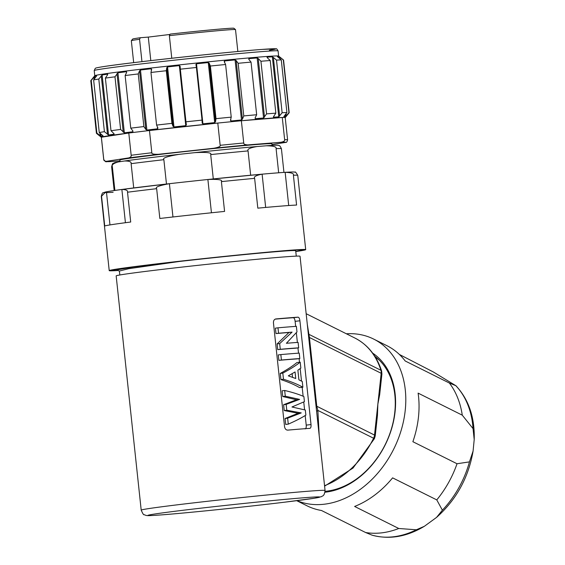 <?xml version="1.0" encoding="UTF-8"?>
<svg xmlns="http://www.w3.org/2000/svg" width="565" height="565" viewBox="0 0 565 565"><rect width="100%" height="100%" fill="white"/><g stroke="black" fill="none" stroke-linecap="round" stroke-linejoin="round"><path stroke-width="0.85" d="M300.206 362.179L296.893 362.561C292.719 366.021 287.175 369.644 280.261 373.43L280.918 379.574C288.503 382.088 294.718 384.772 299.57 387.618L302.882 387.23C297.84 384.398 291.37 381.735 283.475 379.242L282.818 373.105C290.043 369.291 295.834 365.647 300.206 362.179L300.841 368.119L297.882 370.188L298.913 379.842L302.268 381.474L302.882 387.23M305.121 428.913C306.018 428.63 306.385 427.366 306.216 425.113L305.192 415.536M299.916 320.786L311.011 424.562C311.181 426.815 310.814 428.079 309.917 428.362A92.455 1.822 173.9 0 0 287.755 430.127C286.038 430.064 284.965 428.913 284.548 426.674L273.453 322.898C273.396 320.63 274.202 319.31 275.868 318.943A92.455 1.822 173.9 0 1 298.038 317.17C298.984 317.332 299.605 318.533 299.916 320.786L295.121 321.337L295.665 326.393M296.343 332.75L297.381 342.439M297.967 347.913L298.525 353.167M299.111 358.634L299.499 362.257M300.177 368.606L301.512 381.078M302.176 387.315L303.13 396.235M303.744 401.99L304.577 409.802M295.121 321.337C294.817 319.084 294.188 317.883 293.235 317.721A87.236 1.716 173.9 0 0 275.134 319.147M295.361 348.217A87.236 1.716 173.9 0 0 277.719 349.622L280.275 349.297A90.965 1.787 173.9 0 1 298.673 347.828L295.361 348.217M298.673 347.828L298.094 342.39A90.965 1.787 173.9 0 0 286.391 343.287L296.978 331.938L296.378 326.344A90.965 1.787 173.9 0 0 277.98 327.813L275.423 328.138L276.002 333.576A87.236 1.716 173.9 0 1 288.962 332.503L277.111 343.937L277.719 349.622M296.505 358.937A87.236 1.716 173.9 0 0 278.863 360.35L281.419 360.025A90.965 1.787 173.9 0 1 299.817 358.556L296.505 358.937M299.817 358.556L299.238 353.118A90.965 1.787 173.9 0 0 280.84 354.587L278.284 354.912L278.863 360.35M285.078 418.503L285.713 424.463L288.277 424.138C295.566 420.953 301.428 417.945 305.863 415.113L305.319 410.02L291.964 406.984L304.422 401.651L303.878 396.559C298.906 394.363 292.508 392.329 284.675 390.479L285.29 396.199L282.733 396.531L296.484 399.759L283.609 404.717L284.23 410.55L298.101 413.283L285.078 418.503L287.634 418.178L288.277 424.138M284.675 390.479L282.119 390.803L282.733 396.531M307.325 324.557L309.429 337.474L308.702 337.51L300.029 256.242A92.455 1.822 173.9 0 0 249.384 260.02A92.455 1.822 173.9 0 0 153.405 270.437A92.455 1.822 -6.1 0 0 116.164 275.889L141.201 510.131A92.455 1.822 -6.1 0 1 178.441 504.679A92.455 1.822 -6.1 0 1 274.413 494.262A92.455 1.822 -6.1 0 1 325.059 490.484L316.675 412.026M308.702 337.51L316.598 411.285M308.271 333.414L308.222 332.962M308.229 333.011A3.729 2.663 173.6 0 0 309.083 334.416L380.916 370.273A3.729 1.949 -17.5 0 1 381.622 371.021C376.657 355.675 367.744 344.678 354.884 338.032A82.017 61.486 -63.5 0 1 380.916 370.273A7.458 5.586 -63.5 0 1 381.184 373.288A3.729 1.095 6.2 0 1 381.905 374.051L381.622 371.021M316.668 411.977A3.729 1.907 174.1 0 1 317.869 410.416L319.204 435.679M316.047 406.277L316.774 406.242L317.869 410.416L374.418 438.652L353.019 468.074L324.6 486.154M381.905 374.051L379.694 394.561L377.851 404.18L377.455 415.317L375.245 435.827A3.729 1.095 6.2 0 0 374.517 435.064L381.184 373.288L309.429 337.474L316.774 406.242L374.517 435.064A7.458 5.586 -63.5 0 1 373.592 438.228A82.017 61.486 -63.5 0 1 324.55 485.681M379.129 359.983L375.301 357.038M372.639 353.104A76.798 57.574 116.5 0 1 395.09 411.673A76.798 57.574 116.5 0 1 324.995 492.221M374.828 356.282A75.307 56.451 116.5 0 1 394.787 412.259A75.307 56.451 116.5 0 1 325.087 491.331M296.943 500.654A89.475 67.073 -63.5 0 0 399.625 435.092A89.475 67.073 -63.5 0 0 373.67 339.078A89.475 67.073 -63.5 0 0 346.352 333.781M296.724 500.682L307 505.802A89.475 67.073 -63.5 0 0 321.464 510.485L365.619 532.52A89.475 67.073 116.5 0 0 398.77 528.494L416.349 529.779L424.329 526.319L436.561 517.399L442.388 510.188L436.773 499.898L392.611 477.863A89.475 67.073 -63.5 0 1 354.615 506.452L398.77 528.494M373.67 339.078L386.919 345.688A89.475 67.073 -63.5 0 1 405.218 361L449.373 383.042A89.475 67.073 116.5 0 1 462.269 415.169L418.107 393.127A89.475 67.073 -63.5 0 1 412.874 441.71L457.029 463.745A89.475 67.073 116.5 0 1 436.773 499.898M399.349 354.439L433.362 371.989L455.814 385.683L449.373 383.042M372.116 535.182L365.619 532.52M457.029 463.745L469.451 461.888L473.089 451.047C468.505 477.616 456.329 499.735 436.561 517.399M473.039 428.602A87.519 65.604 -63.5 0 0 455.814 385.683L455.87 385.662C468.745 399.512 474.854 417.471 474.205 439.542L473.039 428.602L462.269 415.169M474.205 439.542L473.089 451.047M119.815 274.986L119.392 271.038L128.728 268.693L179.479 261.461A88.733 1.744 -6.1 0 1 295.693 250.705L296.272 256.129M117.612 270.324A95.217 1.872 -6.1 0 1 112.781 270.254A95.217 1.872 -6.1 0 1 151.138 264.639A95.217 1.872 -6.1 0 1 249.984 253.911A95.217 1.872 -6.1 0 1 302.141 250.02A95.217 1.872 -6.1 0 1 295.763 251.383A95.443 1.879 173.9 0 0 302.339 249.956A95.443 1.879 173.9 0 0 283.743 250.86A95.443 1.879 173.9 0 0 178.533 261.426A95.443 1.879 173.9 0 0 112.576 270.24A95.443 1.879 173.9 0 0 117.64 270.338M116.75 269.95L133.206 267.068L179.479 261.461M288.708 205.526L285.156 172.325L285.65 172.29C295.248 171.767 293.482 172.043 294.958 172.191C295.092 171.4 296.025 172.459 297.762 175.362L305.7 249.638A98.797 1.942 -6.1 0 0 251.58 253.678A98.797 1.942 -6.1 0 0 149.019 264.808A98.797 1.942 173.9 0 0 109.222 270.635A98.797 1.942 173.9 0 0 118 270.501M305.7 249.638A98.797 1.942 -6.1 0 1 295.778 251.559M172.961 216.974L169.401 183.689L121.871 189.466C126.101 189.558 127.98 190.476 127.521 192.22L130.706 222.024A98.797 1.942 173.9 0 0 104.723 225.986L101.538 196.189A98.797 1.942 173.9 0 0 101.283 196.359L109.222 270.635M265.67 207.433L262.118 174.168L207.885 179.493A95.217 1.872 -6.1 0 0 169.401 183.689C159.132 185.539 154.888 187.206 156.653 188.682L159.839 218.478A98.797 1.942 173.9 0 1 224.58 211.416L221.395 181.619C222.808 179.797 218.309 179.084 207.885 179.493L211.444 212.779M262.118 174.168C256.002 175.383 253.508 176.781 254.631 178.356L257.817 208.153A98.797 1.942 173.9 0 1 296.583 205.053L293.405 175.256C294.174 173.533 291.427 172.551 285.156 172.325A95.217 1.872 -6.1 0 0 262.118 174.168M109.963 224.919L106.432 191.825L105.733 191.952L101.538 196.189M125.423 222.709L121.871 189.466A95.217 1.872 -6.1 0 0 106.432 191.825A95.217 1.872 -6.1 0 0 113.127 192.277M278.672 172.784L276.094 148.673C276.822 146.844 273.566 145.883 266.32 145.791L257.054 146.533C249.956 147.769 246.954 149.231 248.056 150.919L250.655 175.214M213.295 178.928L210.696 154.584C212.037 152.656 206.684 152.02 194.628 152.663L179.162 154.351C167.247 156.321 162.148 158.101 163.864 159.69L166.47 184.021M133.714 187.926L131.122 163.673C131.546 161.823 129.321 160.926 124.441 161.004L118.233 161.95C113.494 163.342 111.531 164.874 112.329 166.541L114.886 190.44M124.441 161.004A82.391 1.624 -6.1 0 1 179.162 154.351M112.329 166.541A85.379 1.681 173.9 0 0 111.63 166.837C112.294 164.196 112.746 163.087 112.993 163.518L114.575 162.692A82.391 1.624 -6.1 0 1 118.233 161.95M266.32 145.791A82.391 1.624 -6.1 0 1 277.662 145.262L278.877 145.516C279.272 146.3 279.195 144.026 281.412 148.694A85.379 1.681 173.9 0 0 276.094 148.673M257.054 146.533A82.391 1.624 173.9 0 0 194.628 152.663M120.077 161.668L119.9 160.029A76.43 1.504 -6.1 0 1 172.014 153.023A76.43 1.504 -6.1 0 1 256.983 144.485A76.43 1.504 -6.1 0 1 271.892 143.785L272.062 145.41M271.97 144.555L285.883 142.366C286.469 142.663 287.034 141.829 287.592 139.859A92.462 1.822 173.9 0 0 284.647 139.717C285.035 140.805 283.828 141.645 281.024 142.253L247.83 144.908C244.949 144.753 243.586 144.117 243.734 142.987L241.361 120.755A92.462 1.822 173.9 0 0 217.786 123.064A92.462 1.822 -6.1 0 0 149.457 130.522L151.83 152.762C151.505 153.913 153.729 154.422 158.518 154.28L213.958 148.235C218.662 147.338 220.731 146.356 220.159 145.304L217.786 123.064L149.457 130.522A92.462 1.822 173.9 0 0 128.792 133.029L131.172 155.269C131.468 156.35 130.685 157.218 128.82 157.889L106.58 161.286C104.631 161.195 103.692 160.587 103.755 159.457L101.375 137.217L128.792 133.029A92.462 1.822 -6.1 0 0 108.967 135.727A92.462 1.822 -6.1 0 0 101.375 137.217A92.462 1.822 -6.1 0 0 101.347 137.274L103.72 159.514C106.863 163.405 104.857 161.004 110.493 161.583L119.985 160.827M287.592 139.859L285.219 117.619A92.462 1.822 173.9 0 0 282.274 117.485A92.462 1.822 -6.1 0 0 241.361 120.755L282.274 117.485L284.647 139.717M283.842 116.623L283.863 116.637A93.204 1.836 -6.1 0 1 285.579 116.687L288.948 112.59A96.933 1.907 -6.1 0 1 289.188 112.696A96.933 1.907 -6.1 0 1 289.174 112.739L285.219 117.64M283.856 116.567L286.907 112.534A96.933 1.907 -6.1 0 0 282.126 112.739L276.504 60.109A96.933 1.907 -6.1 0 1 281.278 59.904L286.907 112.534M273.368 117.11L273.481 117.209A93.204 1.836 -6.1 0 1 278.764 116.856L282.126 112.739M273.439 116.828L275.847 113.155A96.933 1.907 -6.1 0 0 266.56 113.883L260.938 61.253A96.933 1.907 -6.1 0 1 270.225 60.526L275.847 113.155M255.147 117.859L255.239 118.707A93.204 1.836 -6.1 0 1 263.572 117.986L266.56 113.883M230.732 119.187L230.923 120.995L230.464 120.303L230.923 120.995A93.204 1.836 -6.1 0 1 241.495 119.971L242.413 119.151L243.776 115.924A96.933 1.907 -6.1 0 1 256.665 114.744L255.083 117.986M202.185 123.227L202.92 123.834A93.204 1.836 -6.1 0 1 214.686 122.619L215.491 121.8L216.007 118.657A96.933 1.907 -6.1 0 1 231.233 117.139L230.464 120.303M186.386 124.886L185.963 121.821A96.933 1.907 -6.1 0 1 202.037 120.105L202.185 123.177M186.379 124.865L185.772 125.663A93.204 1.836 -6.1 0 0 173.964 126.956L173.017 126.327L166.753 67.708L167.551 66.917A93.204 1.836 -6.1 0 1 179.359 65.618L185.772 125.663M157.925 128.036L157.593 128.806L157.925 128.036L156.59 125.091A96.933 1.907 -6.1 0 1 171.937 123.354L173.017 126.327M132.923 131.009L132.895 131.751L132.923 131.009L130.755 128.163A96.933 1.907 -6.1 0 1 143.877 126.574L145.819 129.449L146.893 130.056A93.204 1.836 -6.1 0 1 157.593 128.806L157.381 126.835M113.805 133.488L111.001 130.727A96.933 1.907 -6.1 0 1 120.613 129.442L124.349 132.824A93.204 1.836 -6.1 0 1 132.895 131.751L132.796 130.847M103.07 135.883L99.256 132.535A96.933 1.907 -6.1 0 1 104.412 131.68L108.551 135A93.204 1.836 -6.1 0 1 114.102 134.195L114.052 133.771M101.347 137.288L96.446 133.333A96.933 1.907 -6.1 0 1 96.424 133.298A96.933 1.907 -6.1 0 1 96.862 133.065L101.036 136.356A93.204 1.836 -6.1 0 1 103.049 135.911L103.042 135.819M288.948 112.59L283.319 59.961A96.933 1.907 -6.1 0 1 283.545 60.031A96.933 1.907 -6.1 0 1 283.566 60.067L289.188 112.696M280.184 58.993L280.007 57.291L283.319 59.961M280.007 57.291L279.166 56.648L279.343 58.294M277.45 56.655L277.443 56.592A93.204 1.836 -6.1 0 1 279.166 56.648M281.278 59.904L277.429 56.613M279.626 116.058L273.361 57.432L276.504 60.109M273.361 57.432L272.351 56.811L278.764 116.856M267.097 57.524L267.061 57.164A93.204 1.836 -6.1 0 1 272.351 56.811M267.061 57.164L267.379 57.828L267.061 57.164M270.225 60.526L267.379 57.828M264.512 117.174L258.247 58.548L260.938 61.253M258.247 58.548L257.153 57.948L263.572 117.986M248.911 59.473L248.819 58.668A93.204 1.836 -6.1 0 1 257.153 57.948M248.819 58.668L248.819 59.36L248.819 58.668M243.776 115.924L238.155 63.294A96.933 1.907 -6.1 0 1 251.044 62.108L256.665 114.744M251.044 62.108L248.819 59.36M242.413 119.151L236.149 60.526L238.155 63.294M236.149 60.526L235.075 59.932A93.204 1.836 -6.1 0 0 224.51 60.949L224.199 61.677L224.51 60.949L224.693 62.68M231.233 117.139L225.605 64.509L224.199 61.677M216.007 118.657L210.385 66.027A96.933 1.907 -6.1 0 1 225.605 64.509M215.491 121.8L209.227 63.181L210.385 66.027M209.227 63.181L208.266 62.574L214.686 122.619M202.92 123.834L196.507 63.788A93.204 1.836 -6.1 0 1 208.266 62.574M196.507 63.788L195.914 64.509M185.963 121.821L180.334 69.184A96.933 1.907 -6.1 0 1 196.408 67.475L202.037 120.105M196.408 67.475L195.921 64.558M180.115 66.218L180.334 69.184M180.115 66.239L179.359 65.618M156.59 125.091L150.961 72.461A96.933 1.907 -6.1 0 1 166.308 70.724L171.937 123.354M166.308 70.724L166.753 67.708M151.66 69.41L151.173 68.768L151.66 69.41L150.961 72.461M146.893 130.056L140.473 70.011A93.204 1.836 -6.1 0 1 151.173 68.768L151.378 70.66M140.473 70.011L139.555 70.823L138.256 73.944L143.877 126.574M130.755 128.163L125.133 75.533A96.933 1.907 -6.1 0 1 138.256 73.944M126.659 72.384L126.475 71.706L126.659 72.384L125.133 75.533M124.349 132.824L117.937 72.786A93.204 1.836 -6.1 0 1 126.475 71.706L126.567 72.56M117.937 72.786L114.985 76.812L120.613 129.442M111.001 130.727L105.38 78.097A96.933 1.907 -6.1 0 1 114.985 76.812M107.541 74.863L105.38 78.097M108.551 135L102.131 74.954A93.204 1.836 -6.1 0 1 107.682 74.149L107.724 74.545M102.131 74.954L98.79 79.051L104.412 131.68M99.256 132.535L93.628 79.898A96.933 1.907 -6.1 0 1 98.79 79.051M96.657 75.88L93.628 79.898M94.835 78.351L94.616 76.317A93.204 1.836 -6.1 0 1 96.629 75.865L96.643 75.943M94.616 76.317L91.24 80.435L96.862 133.065M96.424 133.298L90.796 80.668A96.933 1.907 -6.1 0 1 90.81 80.633A96.933 1.907 -6.1 0 1 91.24 80.435M90.81 80.633L94.786 75.71A92.462 1.822 -6.1 0 1 102.392 74.199A92.462 1.822 173.9 0 1 204.445 62.235A92.462 1.822 173.9 0 1 278.623 56.062L283.545 60.031M150.806 60.617L148.291 37.092L140.353 37.728L139.562 39.282A52.383 1.031 173.9 0 0 131.341 40.701A52.383 1.031 173.9 0 0 131.334 40.722L133.679 62.637M237.844 51.507L235.506 29.592A52.383 1.031 173.9 0 0 235.492 29.571A52.383 1.031 173.9 0 0 225.287 30.072A52.383 1.031 173.9 0 0 169.359 35.666L170.15 34.105A50.892 1.003 173.9 0 1 233.846 28.25L235.492 29.571M171.774 58.259L169.359 35.666M139.562 39.282L141.956 61.649M140.353 37.728A50.892 1.003 173.9 0 0 132.669 39.063L131.341 40.701M148.291 37.092L169.973 34.458M277.111 343.937L279.668 343.612L280.275 349.297M288.962 332.503L292.077 332.128L279.668 343.612M276.002 333.576L278.559 333.244A90.965 1.787 173.9 0 1 292.077 332.128M277.98 327.813L278.559 333.244M280.84 354.587L281.419 360.025M280.261 373.43L282.818 373.105M295.05 371.954L295.756 378.515L288.312 375.845L295.05 371.954M280.918 379.574L283.475 379.242M292.14 373.705L292.522 377.286M298.101 413.283L301.237 412.909L287.634 418.178M301.237 412.909L286.787 410.225L284.23 410.55M283.609 404.717L286.165 404.392L286.787 410.225M296.484 399.759L299.605 399.384L286.165 404.392M299.605 399.384L285.29 396.199M311.011 424.562L306.216 425.113M298.038 317.17L293.235 317.721M372.06 535.161A87.519 65.604 -63.5 0 0 416.349 529.779M442.388 510.188A87.519 65.604 -63.5 0 0 469.451 461.888M127.521 192.22A98.797 1.942 -6.1 0 1 141.081 190.532A98.797 1.942 -6.1 0 1 156.653 188.682M122.323 189.409A95.217 1.872 -6.1 0 1 168.702 183.766M208.556 179.423A95.217 1.872 -6.1 0 1 261.588 174.218M254.631 178.356A98.797 1.942 173.9 0 0 221.395 181.619M297.762 175.362A98.797 1.942 173.9 0 0 293.405 175.256M248.056 150.919A85.379 1.681 173.9 0 0 210.696 154.584M163.864 159.69A85.379 1.681 173.9 0 0 131.122 163.673M247.83 144.908A90.223 1.773 173.9 0 0 213.958 148.235M285.212 142.535A90.223 1.773 173.9 0 0 281.024 142.253M106.58 161.286A90.223 1.773 173.9 0 0 110.761 161.569M158.518 154.28A90.223 1.773 173.9 0 0 128.82 157.889M151.83 152.762A92.462 1.822 173.9 0 0 131.172 155.269M243.734 142.987A92.462 1.822 173.9 0 0 220.159 145.304M286.271 115.91L286.031 113.657M285.353 114.533L285.579 116.687M241.495 119.971L235.075 59.932M173.964 126.956L167.551 66.917M145.819 129.449L139.555 70.823M123.255 132.231L116.99 73.605M107.527 134.399L101.262 75.774M101.036 136.356L100.761 133.806M100.182 135.748L99.892 133.072M94.143 79.248L93.917 77.123M94.772 75.731L94.214 70.554A92.462 1.822 -6.1 0 1 101.834 69.008A92.462 1.822 -6.1 0 1 204.777 56.952A92.462 1.822 -6.1 0 1 278.086 50.907L278.637 56.076M103.642 66.585A90.223 1.773 -6.1 0 1 220.188 53.195A90.223 1.773 -6.1 0 1 269.427 50.243M284.922 502.151A86.487 1.702 -6.1 0 1 164.634 514.637A86.487 1.702 -6.1 0 1 182.601 510.329A86.487 1.702 -6.1 0 1 302.889 497.836A86.487 1.702 -6.1 0 1 284.922 502.151M306.166 313.716L354.884 338.032M374.418 438.652L375.245 435.827M372.095 535.175C389.349 539.773 406.765 536.828 424.329 526.319M101.283 196.359C102.639 191.429 102.555 193.308 105.733 191.952M283.948 172.403L281.412 148.694M114.165 190.546L111.63 166.837M94.214 70.554L95.259 68.379C95.605 68.294 94.355 68.033 103.543 66.599C128.312 62.651 228.874 51.768 262.478 49.395L276.165 48.873C276.391 48.406 277.034 49.084 278.086 50.907M119.561 271.193L116.722 269.936M325.059 490.484C324.246 496.684 322.537 495.576 321.471 496.656L314.79 498.168L285.007 502.137C246.983 506.798 185.871 513.098 161.011 514.927C147.783 515.831 147.832 515.718 146.031 515.414L144.082 514.644C143.736 515.195 142.768 513.684 141.201 510.131"/></g></svg>
